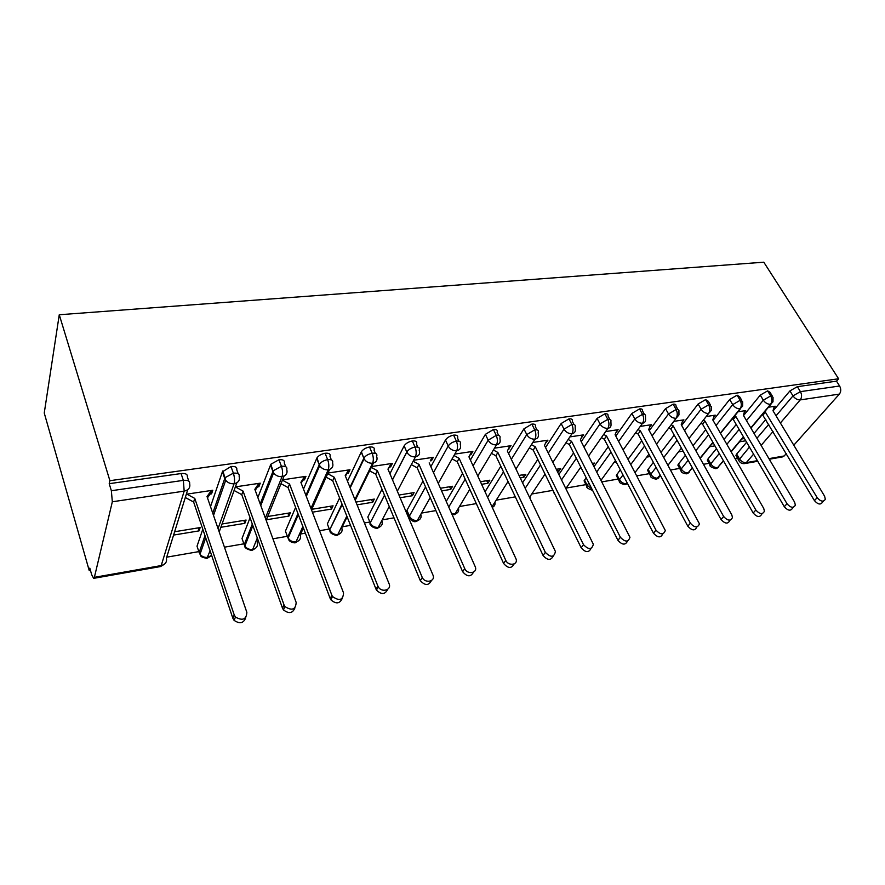 <?xml version="1.0" encoding="UTF-8"?>
<svg xmlns="http://www.w3.org/2000/svg" width="885" height="885" viewBox="0 0 885 885"><rect width="100%" height="100%" fill="white"/><g stroke="black" fill="none" stroke-linecap="round" stroke-linejoin="round"><path stroke-width="1.33" d="M112.329 501.773L94.385 577.33L161.203 565.57L184.18 491.131L112.329 501.773L111.355 490.721L109.209 483.675L109.895 480.688L59.262 314.75L44.25 413.029L89.23 570.582L90.447 570.371M166.69 557.174L198.826 551.62M199.512 551.499L201.072 551.222M224.447 547.184L243.884 543.821M244.625 543.689L245.864 543.478M257.623 541.443L258.497 541.288M272.923 538.799L287.359 536.299M288.145 536.166L289.019 536.011M300.69 533.987L305.391 533.179M319.551 530.723L329.32 529.031M342.274 526.796L350.526 525.369M364.421 522.958L369.853 522.017M382.464 519.838L394.002 517.847M407.642 515.479L408.925 515.258M421.714 513.046L435.907 510.59M459.68 506.474L476.318 503.598M496.43 500.125L515.324 496.85M532.007 493.963L552.804 490.367M566.477 488L585.992 484.626M601.877 481.871L618.172 479.05M636.857 475.82L649.38 473.652M670.697 469.968L679.68 468.408M703.453 464.293L709.084 463.32M735.169 458.806L737.659 458.375M59.262 314.75L763.799 262.192L838.593 378.78L109.895 480.688M768.932 458.64L784.198 455.952L786.289 453.596M793.79 445.199L839.378 394.102L800.25 399.898L780.382 422.997M773.07 410.883L789.929 390.904L797.352 386.679L836.502 381.158L838.593 378.78M797.352 386.679L800.427 391.646L839.611 386.004L836.502 381.158M784.198 455.952L782.34 456.937L769.286 459.238M839.611 386.004C841.181 388.991 841.115 391.69 839.378 394.102M89.23 570.582L89.794 568.104L91.708 574.763L93.644 578.347L94.385 577.33M773.888 407.742L775.172 406.215L768.468 407.222M739.55 441.803L745.767 440.785M744.451 438.54L741.929 438.96M736.563 456.461L735.922 455.355L736.663 454.038L746.619 442.246M754.064 433.418L765.846 419.446M109.209 483.675L181.06 473.552C185.607 473.165 187.697 474.26 187.332 476.838L188.793 481.13M197.687 548.191L197.023 546.189L202.809 529.219M210.508 506.662L222.378 471.838L230.974 466.517C235.321 466.152 237.246 467.247 236.76 469.791L238.187 473.74M245.753 617.653C243.663 623.294 239.78 624.19 234.094 620.352L232.855 618.228L234.226 614.92L235.465 617.044C242.578 621.06 246.384 619.511 246.86 612.376L207.035 496.562L211.316 490.478L210.11 494.062L211.559 493.852L212.776 490.257L186.326 494.217M185.197 497.824L185.474 496.961M173.582 535.071L199.059 530.878L200.176 527.56L174.622 531.741M242.767 540.647L242.014 538.511L250.046 517.747M257.856 497.547L270.821 464.271L278.941 459.757C283.111 459.415 284.893 460.499 284.284 463.01L285.678 466.672M294.926 607.895C292.681 613.371 288.853 614.035 283.432 609.876L282.503 608.194L284.03 604.897L284.97 606.601C291.95 611.015 295.69 609.632 296.176 602.464L254.847 489.316L258.84 483.376L257.491 486.927L258.885 486.717L260.245 483.166L235.377 486.883M220.852 527.283L244.835 523.334L246.096 520.048L222.035 523.986M286.264 533.356L285.424 531.1L295.612 507.404M303.489 489.095L316.952 457.899C318.622 455.565 321.332 454.016 325.094 453.253C329.098 452.932 330.736 454.005 330.005 456.494L331.377 459.89M342.185 598.492C339.785 603.813 336.012 604.256 330.846 599.787L330.194 598.537L331.875 595.284L332.528 596.534C339.375 601.357 343.048 600.152 343.546 592.939L300.878 482.336L304.595 476.539L303.101 480.046L304.44 479.847L305.945 476.34L282.569 479.836M266.396 519.783L288.975 516.055L290.368 512.802L267.712 516.508M328.258 526.298L327.328 523.942L339.586 497.956M347.484 481.197L361.368 451.77C363.005 449.381 365.726 447.777 369.532 446.98C373.37 446.682 374.875 447.755 374.045 450.211L375.384 453.374M387.63 589.41C385.097 594.609 381.369 594.831 376.446 590.052L376.059 589.266L377.873 586.036L378.26 586.821C381.535 593.027 391.978 590.052 389.09 583.779L345.216 475.61L348.668 469.957L347.053 473.42L348.347 473.221L349.962 469.758L327.981 473.044M312.405 512.194L331.565 509.041L333.07 505.822L311.741 509.306M368.813 519.462L367.817 517.028L382.01 489.228M389.909 473.763L404.157 445.874C405.772 443.418 408.494 441.781 412.333 440.951C416.016 440.664 417.399 441.726 416.492 444.148L417.808 447.135M431.371 580.637C428.705 585.737 425.032 585.748 420.331 580.66L422.267 577.462C425.176 583.956 435.962 581.379 432.92 574.962L387.951 469.138L391.159 463.607L389.422 467.026L390.672 466.837L392.409 463.419L371.733 466.506M357.064 504.837L372.673 502.26L374.289 499.085L355.947 502.083M408.018 512.846L406.945 510.346L422.986 481.086M430.862 466.716L445.487 440.022C447.146 437.577 449.857 435.951 453.607 435.132C457.014 434.856 458.319 435.84 457.523 438.108L458.939 441.173M430.298 460.864L432.145 457.479L430.298 460.864L431.504 460.687L433.351 457.302L413.937 460.2M400.108 497.746L412.399 495.722L414.114 492.569L398.958 495.047M446.25 501.397L462.567 473.442M470.4 460.023L485.4 434.336L493.421 429.524C496.573 429.247 497.812 430.165 497.116 432.278L498.631 435.442M469.968 454.879L470.931 454.735L472.867 451.394L455.045 454.06M441.593 490.909L450.786 489.394L452.6 486.274L440.42 488.266M485.057 491.739L500.822 466.229M508.598 453.629L523.92 428.838L531.863 424.103C534.783 423.838 535.945 424.689 535.348 426.647L536.963 429.9M508.311 449.093L511.043 445.686L494.737 448.12M481.628 484.305L487.912 483.276L489.814 480.19L480.422 481.728M522.592 482.79L537.803 459.403M545.525 447.522L561.134 423.528L568.978 418.87C571.688 418.616 572.794 419.401 572.285 421.216L573.989 424.557M545.359 443.507L547.937 440.177L533.08 442.4M520.258 477.944L523.843 477.358L525.823 474.305L519.041 475.411M551.952 488.232L550.946 486.186M558.9 474.448L573.58 452.91M581.246 441.67L597.098 418.395L604.864 413.815C607.375 413.572 608.415 414.291 607.984 415.972L609.787 419.379M581.191 438.108L583.613 434.845L570.128 436.858M557.583 471.793L558.623 471.616L560.681 468.596L556.344 469.304M584.908 482.491L584.078 480.832L586.169 477.712M594.056 466.616L608.205 446.726M615.805 436.051L631.879 413.439L639.556 408.925C641.89 408.693 642.875 409.346 642.51 410.905L644.413 414.39M615.86 432.876L618.128 429.69L605.948 431.504M593.16 464.89L594.443 463.076L592.408 463.408M580.427 468.032L581.191 467.899M617.077 476.971L616.292 475.444L620.285 469.791M628.084 459.249L641.736 440.807M649.258 430.641L665.542 408.638L673.131 404.191C675.299 403.969 676.228 404.567 675.93 406.005L677.921 409.556M649.568 427.366L651.548 424.689L640.596 426.327M614.278 462.446L616.27 462.125M648.296 471.616L647.532 470.2L653.351 462.335M661.062 452.279L674.215 435.143M681.671 425.431L698.121 403.991L705.633 399.611L708.277 401.281L710.367 404.876M682.169 422.123L683.906 419.855L674.116 421.315M647.068 457.047L650.221 456.527M678.585 466.417L677.866 465.112L678.496 463.972L685.399 455.277M693.021 445.686L705.699 429.701M713.078 420.408L729.683 399.489L737.116 395.175L739.617 396.701L741.785 400.352M713.719 417.123L715.268 415.165L706.573 416.47M681.793 448.795L681.129 448.894M678.85 451.815L683.087 451.107M707.989 461.373L707.314 460.167L708 458.939L716.474 448.595M724.007 439.402L736.231 424.479M743.533 415.563L760.27 395.13L767.627 390.871L769.994 392.265L772.24 395.96M744.274 412.344L745.679 410.629L738.013 411.768M713.62 443.584L711.994 443.85M709.659 446.737L714.914 445.863M750.812 427.909L770.547 404.301C772.207 401.812 772.251 399.024 770.691 395.916L767.627 390.871M710.633 466.207L710.058 465.045C709.217 466.052 711.109 467.258 715.733 468.674L717.558 467.678L723.377 460.72M731.01 451.582L743.411 436.759M558.623 471.616L557.395 469.138M523.843 477.358L522.626 474.825M509.008 448.994L508.687 448.33M487.912 483.276L486.717 480.699M470.931 454.735L470.51 453.839M450.786 489.394L449.602 486.761M431.504 460.687L431.006 459.569M412.399 495.722L411.237 493.034M390.672 466.837L390.141 465.61M372.673 502.26L371.545 499.527M348.347 473.221L347.783 471.849M331.565 509.041L330.459 506.253M304.44 479.847L303.843 478.298M288.975 516.055L287.902 513.212M258.885 486.717L258.243 484.958M244.835 523.334L243.806 520.424M211.559 493.852L210.862 491.839M199.059 530.878L198.063 527.902M720.368 433.097L740.059 408.815C741.685 406.303 741.718 403.46 740.159 400.308L737.116 395.175M681.196 471.329L680.587 470.079C681.771 470.776 679.459 472.678 686.34 473.851L688.143 472.856L692.302 467.722M700.024 458.187L712.89 442.323M688.984 438.473L708.597 413.472C710.179 410.928 710.201 408.051 708.653 404.843L705.633 399.611M650.862 476.606L650.243 475.256C651.448 475.754 648.406 477.413 656.084 479.183L660.243 475.112M668.064 465.134L681.417 448.12M656.582 444.071L676.107 418.284C677.656 415.707 677.667 412.786 676.129 409.512L673.131 404.191M619.622 482.048L618.958 480.577C620.297 481.174 616.845 482.646 624.899 484.681L627.177 482.933M635.087 472.468L648.948 454.171M623.14 449.901L642.554 423.251C644.059 420.64 644.048 417.676 642.521 414.346L639.556 408.925M601.048 480.245L615.418 460.499M588.591 455.985L607.873 428.384C609.322 425.751 609.3 422.731 607.796 419.346L604.864 413.815M565.88 488.498L580.803 467.136M552.893 462.346L572.009 433.694C573.414 431.028 573.369 427.964 571.876 424.501L568.978 418.87M529.551 497.315L545.027 474.128M515.977 469.006L534.894 439.192C536.244 436.482 536.177 433.373 534.706 429.844L531.863 424.103M491.994 506.773L508.045 481.495M477.789 475.997L496.474 444.889C497.757 442.146 497.68 438.971 496.231 435.387L493.421 429.524M452.246 514.893L455.045 513.875L469.802 489.294M438.252 483.376L456.671 450.775C457.888 447.998 457.788 444.779 456.361 441.117L453.607 435.132M411.37 518.698C409.379 518.522 408.704 517.692 409.335 516.209C408.571 515.745 411.791 522.924 415.906 521.53L417.277 520.513L430.221 497.602M397.321 491.197L415.419 456.892C416.558 454.071 416.437 450.797 415.032 447.058L412.333 440.951M381.922 520.878C382.917 524.252 381.689 526.42 378.238 527.383C374.598 527.593 371.943 526.121 370.251 522.98L370.361 523.566C370.704 526.121 372.895 527.737 376.922 528.4L378.238 527.383L389.256 506.497M354.907 499.516L372.618 463.231C373.691 460.377 373.536 457.036 372.154 453.22L369.532 446.98M347.13 516.851L341.776 527.814C342.749 531.265 341.433 533.489 337.838 534.496C334.309 534.728 331.654 533.367 329.884 530.414C330.99 529.927 327.129 533.035 336.599 535.513L337.838 534.496L346.82 516.088M310.945 508.421L328.191 469.802C329.176 466.915 328.999 463.519 327.649 459.625L325.094 453.253M303.4 527.936L300.225 535.016C301.154 538.545 299.749 540.823 296.01 541.852C292.592 542.118 289.959 540.868 288.112 538.091C288.344 537.162 287.326 542.107 294.86 542.87L296.01 541.852L302.869 526.52M265.356 518.068L282.05 476.639C282.934 473.707 282.724 470.245 281.419 466.273L278.941 459.757M258.11 540.226L257.203 542.483C258.066 546.078 256.573 548.412 252.69 549.474C249.371 549.762 246.76 548.623 244.857 546.034C244.382 547.66 246.638 549.142 251.628 550.492L252.69 549.474L257.314 538.003M218.053 528.611L234.082 483.741C234.868 480.765 234.625 477.247 233.363 473.176L230.974 466.517M211.615 555.315L207.787 557.373C204.557 557.683 201.979 556.643 200.021 554.253L200.762 555.647C200.475 556.532 202.499 557.45 206.813 558.402L210.11 550.857M823.537 501.109L822.519 502.149C820.616 505.047 817.917 504.527 814.421 500.578L817.198 497.691C820.716 501.651 823.426 502.171 825.329 499.273L824.599 496.208L772.992 410.751L774.298 406.348M814.421 500.578L762.394 414.49M817.198 497.691L764.928 411.459M765.669 411.868L763.124 414.899M793.391 507.249L792.606 508.067C790.703 511.242 787.927 510.778 784.276 506.685L787.008 503.764C790.681 507.868 793.469 508.344 795.361 505.169L794.653 502.226L743.345 415.253L744.783 410.762M784.276 506.685L733.3 419.457L732.249 418.882M787.008 503.764L735.789 416.392L734.738 415.817M735.789 416.392L733.3 419.457M762.262 513.588L761.731 514.163C759.839 517.636 756.985 517.238 753.157 512.979L755.845 510.037C759.684 514.307 762.549 514.705 764.43 511.231L763.733 508.444L712.779 419.888L714.339 415.308M753.157 512.979L702.546 424.158L701.141 423.384M755.845 510.037L704.98 421.072L703.575 420.286M704.98 421.072L702.546 424.158M730.103 520.126L729.837 520.424C727.979 524.23 725.036 523.909 721.021 519.473L723.653 516.508C727.68 520.944 730.623 521.265 732.481 517.471L731.795 514.871L681.24 424.667L682.954 419.999M721.021 519.473L670.819 429.015L669.038 428.03M723.653 516.508L673.197 425.884L671.405 424.9M673.197 425.884L670.819 429.015M696.871 526.885C695.046 531.033 692.026 530.801 687.811 526.199L690.377 523.201C694.625 527.825 697.657 528.046 699.46 523.887L648.694 429.601L650.552 424.844M687.811 526.199L638.074 434.026L635.872 432.809M690.377 523.201L640.397 430.862L638.185 429.645M640.397 430.862L638.074 434.026M662.788 533.832C660.818 538.069 657.721 537.837 653.473 533.146L655.973 530.115C660.464 534.927 663.573 535.049 665.31 530.48L615.086 434.701L617.111 429.833M653.473 533.146L604.267 439.192L601.601 437.732M655.973 530.115L606.513 435.995L603.836 434.524M606.513 435.995L604.267 439.192M627.531 541C625.418 545.337 622.221 545.116 617.951 540.326L620.374 537.272C625.142 542.284 628.339 542.284 629.954 537.284L580.372 439.956L582.562 435M617.951 540.326L569.332 444.547L566.168 442.799M620.374 537.272L571.511 441.305L568.325 439.557M571.511 441.305L569.332 444.547M591.047 548.401C588.779 552.871 585.494 552.649 581.168 547.771L583.514 544.684C588.591 549.895 591.866 549.762 593.348 544.286L544.474 445.398L546.853 440.343M581.168 547.771L533.224 450.067L529.507 448.031M583.514 544.684L535.314 446.792L531.586 444.746M535.314 446.792L533.224 450.067M553.258 556.057C550.846 560.67 547.45 560.471 543.08 555.47L545.337 552.362C550.758 557.782 554.11 557.495 555.415 551.51L507.359 451.029L509.915 445.852M543.08 555.47L495.865 455.775L491.562 453.419M545.337 552.362L497.879 452.467L493.553 450.1M497.879 452.467L495.865 455.775M514.096 563.977C511.541 568.745 508.045 568.579 503.609 563.457L505.766 560.316C508.267 566.378 518.267 565.05 516.066 558.988L468.939 456.859L471.705 451.571M503.609 563.457L457.213 461.693L452.257 458.983M505.766 560.316L459.127 458.341L454.16 455.631M459.127 458.341L457.213 461.693M473.497 572.164C470.787 577.131 467.18 576.987 462.667 571.743L464.725 568.568C467.291 575.051 478.033 573.115 475.234 566.721L429.159 462.888M462.667 571.743L417.178 467.811L411.547 464.736M464.725 568.568L418.992 464.426L413.339 461.339M418.992 464.426L417.178 467.811M420.176 580.339L375.705 474.161L369.62 470.842M389.422 467.026L388.05 469.382M422.123 577.131L377.408 470.731L371.302 467.402M377.408 470.731L375.705 474.161M376.059 589.266L332.705 480.743L326.134 477.17M347.053 473.42L345.416 476.097M377.873 586.036L334.287 477.269L327.693 473.685M334.287 477.269L332.705 480.743M330.194 598.537L288.079 487.569L280.999 483.719M303.101 480.046L301.166 483.066M331.875 595.284L289.539 484.051L282.426 480.19M289.539 484.051L288.079 487.569M282.503 608.194L241.76 494.649L234.082 490.489M257.491 486.927L255.212 490.312M284.03 604.897L243.065 491.098L235.366 486.927M243.065 491.098L241.76 494.649M232.855 618.228L193.627 502.016L185.739 497.746M210.11 494.062L207.466 497.824M234.226 614.92L194.788 498.421L186.857 494.129M194.788 498.421L193.627 502.016M773.07 431.493L761.122 445.387M753.577 454.149L746.287 462.623L757.383 460.665M736.663 454.038L739.44 458.85C741.276 461.539 743.566 462.8 746.287 462.623L744.462 463.607C741.774 463.828 739.849 462.678 738.687 460.156L749.44 447.08M776.045 415.806L792.993 395.872L800.427 391.646C801.998 394.688 801.943 397.442 800.25 399.898C797.429 400.009 795.007 398.659 792.993 395.872L789.929 390.904M111.355 490.721L183.361 480.367L181.06 473.552M93.843 578.314L160.318 566.588L161.203 565.57C165.395 564.442 167.11 561.997 166.369 558.236L187.742 489.682M184.18 491.131L183.361 480.367C187.908 479.969 189.998 481.053 189.633 483.619C190.485 487.547 188.671 490.058 184.18 491.131M756.929 438.285L768.777 424.346M746.486 420.574L763.324 400.186C765.26 402.963 767.671 404.334 770.547 404.301L772.992 401.812L773.047 397.299L770.691 395.916L763.324 400.186L760.27 395.13M723.521 460.963L717.558 467.678C714.803 467.778 712.536 466.495 710.755 463.828L719.273 453.518M739.229 461.229L735.922 455.355M708 458.939L710.755 463.828M726.85 444.347L739.141 429.457M678.496 463.972L681.229 468.939L688.165 460.277M695.831 450.708L708.586 434.767M716.009 425.508L732.714 404.644L729.683 399.489M648.108 469.161L650.818 474.216L656.095 467.402M663.85 457.39L677.08 440.287M684.57 430.608L701.119 409.235L698.121 403.991M616.79 474.515L619.478 479.659L622.996 474.946M630.839 464.437L644.568 446.051M652.134 435.907L668.507 413.981L665.542 408.638M584.52 480.024L587.164 485.257L588.824 482.945M596.755 471.893L611.004 452.058M618.648 441.416L634.822 418.87L631.879 413.439M561.566 479.814L576.334 458.341M584.045 447.135L600.008 423.937L597.098 418.395M525.203 488.255L540.514 464.935M548.291 453.087L563.999 429.17L561.134 423.528M487.624 497.293L503.488 471.871M511.32 459.304L526.752 434.59L523.92 428.838M448.75 507.039L465.189 479.183M473.077 465.809L488.177 440.199L485.4 434.336M406.945 510.346L409.401 516.088L425.552 486.927M433.484 472.612L448.219 446.018L445.487 440.022M367.817 517.028L370.207 522.88L384.51 495.191M392.475 479.781L406.79 452.036L404.124 445.918M373.426 463.054L355.228 500.291M327.328 523.942L329.662 529.916L342.008 504.041M349.973 487.336L363.823 458.286L361.224 452.036M329.596 469.448L311.498 509.86M285.424 531.1L287.691 537.195L297.968 513.61M305.911 495.368L319.231 464.769L316.697 458.386M284.107 476.019L266.175 520.314M242.014 538.511L244.216 544.74L252.314 524.064M260.19 503.941L272.901 471.506L270.456 464.979M236.859 482.767L219.192 531.907M197.023 546.189L199.147 552.55L204.988 535.657M212.754 513.189L224.746 478.519L222.378 471.838M732.714 404.644C734.65 407.454 737.105 408.848 740.059 408.815L742.648 406.06L742.659 401.823L740.159 400.308L732.714 404.633M692.435 467.966L688.143 472.856C685.3 472.966 682.999 471.661 681.229 468.939L680.587 470.079L677.866 465.112M707.314 460.167L710.058 465.045L710.755 463.817M701.119 409.235C703.066 412.1 705.555 413.516 708.597 413.472L711.319 410.419L711.297 406.492L708.653 404.843L701.119 409.224M660.509 475.588L657.832 478.188C654.922 478.309 652.577 476.982 650.818 474.216L650.243 475.256L647.532 470.2M678.917 411.315C679.215 409.888 678.286 409.29 676.129 409.512L668.507 413.97C670.443 416.901 672.976 418.328 676.107 418.284L678.972 414.91L678.917 411.315M627.443 483.442L626.602 483.686C623.615 483.807 621.237 482.469 619.478 479.659L618.958 480.577L616.292 475.444M645.464 416.315C645.84 414.766 644.855 414.103 642.521 414.346L634.822 418.87C636.746 421.846 639.324 423.307 642.554 423.251C644.656 422.831 645.663 421.581 645.563 419.512L645.464 416.315M610.904 421.481C611.347 419.8 610.307 419.092 607.796 419.346L600.008 423.937C601.922 426.968 604.543 428.451 607.873 428.384C610.185 427.909 611.236 426.537 611.015 424.247L610.904 421.481M591.965 489.151L587.164 485.257L586.722 486.064C585.947 487.336 587.906 488.763 592.596 490.367M587.397 487.657L584.078 480.832M575.161 426.824C575.681 425.021 574.586 424.247 571.876 424.501L563.999 429.17C565.902 432.267 568.568 433.772 572.009 433.694C574.542 433.163 575.637 431.637 575.294 429.125L575.161 426.824M530.192 496.684L530.126 498.509M554.176 493.432L553.567 491.518M538.191 432.367C538.799 430.42 537.637 429.579 534.706 429.844L526.752 434.59C528.633 437.743 531.354 439.281 534.894 439.192C537.671 438.584 538.81 436.902 538.312 434.148L538.191 432.367M494.947 502.459C495.346 504.826 494.438 506.441 492.237 507.282M499.914 438.108C500.611 436.006 499.383 435.099 496.231 435.387L488.177 440.199C490.047 443.418 492.823 444.978 496.474 444.889C499.516 444.181 500.7 442.334 500.014 439.336L499.914 438.108M458.519 508.399C459.094 511.298 457.932 513.123 455.045 513.875L451.593 513.444M448.219 446.018C450.078 449.292 452.899 450.885 456.671 450.775C460.012 449.978 461.229 447.954 460.333 444.701L460.266 444.06C461.074 441.803 459.769 440.83 456.361 441.117C452.6 441.936 449.879 443.573 448.219 446.007M420.873 514.539C421.647 517.67 420.441 519.661 417.277 520.513C413.704 520.701 411.082 519.23 409.401 516.088M419.18 450.222C420.098 447.81 418.716 446.759 415.032 447.058C411.182 447.898 408.45 449.536 406.823 451.981L406.834 452.135C408.704 455.421 411.558 457.014 415.419 456.892C419.059 455.974 420.32 453.773 419.18 450.266L419.18 450.222M406.89 510.468L409.39 516.088M376.667 456.417C377.508 453.972 376.003 452.91 372.154 453.22C368.348 454.027 365.616 455.631 363.967 458.021L364.067 458.806C366.014 461.915 368.868 463.386 372.618 463.231C376.424 462.28 377.773 460.012 376.667 456.417M384.555 495.279L370.207 522.88C369.554 524.362 370.195 525.225 372.12 525.48M332.561 462.833C333.291 460.355 331.654 459.293 327.649 459.625C323.877 460.399 321.155 461.959 319.485 464.282L319.695 465.709C321.709 468.63 324.552 470.001 328.191 469.802C332.152 468.829 333.612 466.506 332.561 462.833M342.218 504.572L329.662 529.916L331.488 532.493M286.751 469.492C287.371 466.992 285.59 465.919 281.419 466.273L273.266 470.798L273.609 472.878C275.689 475.61 278.498 476.86 282.05 476.639C286.176 475.632 287.747 473.254 286.751 469.492M298.356 514.627L288.112 538.091L287.691 537.195L289.406 539.717M239.149 476.418C239.647 473.884 237.711 472.8 233.363 473.176L225.232 477.568L224.746 478.508L225.708 480.301C227.843 482.845 230.631 483.984 234.082 483.741C238.386 482.701 240.078 480.256 239.149 476.418M252.878 525.635L244.857 546.034L244.216 544.74L245.787 547.195M205.718 537.848L200.021 554.253L199.147 552.55L200.574 554.906M757.737 461.273L744.904 463.53M770.99 404.202L750.956 428.163M743.555 437.013L731.154 451.837M716.363 468.541L718.498 467.38M740.48 408.726L720.512 433.34M713.033 442.566L700.168 458.43M686.959 473.729L689.127 472.535M656.67 479.062L658.871 477.845M625.474 484.571L627.476 483.52M550.857 486.396L555.072 494.593M492.337 507.514L493.011 506.95M454.049 514.793L456.583 513.344M416.337 521.442L418.948 519.938M377.331 528.323L380.041 526.752M336.975 535.436L339.796 533.788M392.509 479.869L406.834 452.135L404.157 445.874M295.203 542.804L298.145 541.078M350.195 487.878L364.067 458.806L361.368 451.77M251.937 550.426L255.024 548.611M306.31 496.397L319.695 465.709L316.952 457.899M207.09 558.335L210.342 556.411M260.776 505.534L273.609 472.878L270.821 464.271M160.583 566.533L164.013 564.475M213.517 515.413L225.708 480.301L222.865 470.897M422.267 577.462L420.331 580.66M378.26 586.821L376.446 590.052M332.528 596.534L330.846 599.787M284.97 606.601L283.432 609.876M235.465 617.044L234.094 620.352"/></g></svg>
